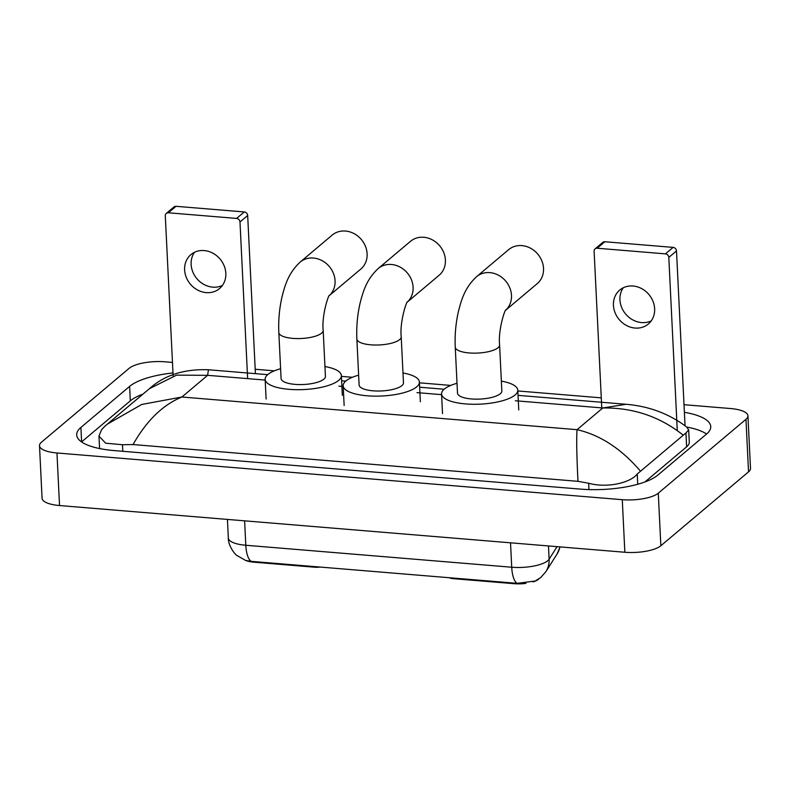 <?xml version="1.0" encoding="UTF-8"?>
<svg xmlns="http://www.w3.org/2000/svg" width="790" height="790" viewBox="0 0 790 790"><rect width="100%" height="100%" fill="white"/><g stroke="black" fill="none" stroke-linecap="round" stroke-linejoin="round"><path stroke-width="1.19" d="M525.883 583.405A18.733 5.945 177.2 0 1 514.181 583.692L453.055 578.645A6.942 2.202 -2.8 0 1 449.342 577.688M538.908 578.912A18.733 5.945 177.2 0 1 533.043 581.914M315.151 566.598L315.18 567.25L254.054 562.194A18.733 5.945 177.2 0 1 245.67 560.456M315.18 567.25A6.942 2.202 -2.8 0 0 320.286 567.023M251.21 561.364A24.283 8.848 94.7 0 1 245.809 545.258A27.749 8.809 -2.8 0 1 228.34 537.97C227.964 545.574 235.262 554.787 236.803 555.4L245.552 560.416L251.21 561.364L517.124 583.336L535.235 581.025L540.844 577.431L545.88 571.664A24.283 22.476 -147.6 0 0 549.119 559.192L557.059 546.66M222.434 285.417A22.199 19.434 49.9 0 1 212.757 287.145A22.199 19.434 49.9 0 1 193.807 274.091A22.199 19.434 49.9 0 1 194.518 252.286M204.195 250.568A22.199 19.434 -130.1 0 0 190.913 254.617A22.199 19.434 -130.1 0 0 186.282 277.369A22.199 19.434 -130.1 0 0 206.249 292.626A22.199 19.434 -130.1 0 0 219.531 288.577A22.199 19.434 -130.1 0 0 224.153 265.815A22.199 19.434 -130.1 0 0 204.195 250.568M166.285 213.419L173.978 206.941A3.466 3.042 49.9 0 1 176.052 206.309L168.359 212.786A3.466 3.042 -130.1 0 0 165.298 215.808L173.138 376.02M244.298 211.947A3.466 3.042 49.9 0 1 247.675 215.502L239.992 221.98A3.466 3.042 -130.1 0 0 236.605 218.425L244.298 211.947L176.052 206.309M255.417 373.65L247.675 215.502M236.605 218.425L168.359 212.786M239.992 221.98L247.645 378.627M329.371 295.539L360.813 269.054A22.199 19.434 -130.1 0 0 365.444 246.292A22.199 19.434 -130.1 0 0 345.477 231.045A22.199 19.434 -130.1 0 0 332.195 235.094L300.151 262.092A22.199 19.434 49.9 0 1 313.433 258.044A22.199 19.434 49.9 0 1 333.212 272.846A22.199 19.434 49.9 0 1 329.41 295.48M323.179 330.378A22.199 7.041 -2.8 0 1 321.609 333.163A22.199 7.041 -2.8 0 1 292.804 338.377A22.199 7.041 -2.8 0 1 278.831 332.55L281.082 378.548A22.199 7.041 -2.8 0 0 299.252 384.572A22.199 7.041 -2.8 0 0 323.861 379.17A22.199 7.041 -2.8 0 0 325.431 376.376L323.179 330.378C321.56 315.575 328.63 294.147 329.539 295.292M324.947 366.54A38.157 12.107 177.2 0 1 341.369 375.596A38.157 12.107 177.2 0 1 338.663 380.385A38.157 12.107 177.2 0 1 296.369 389.687A38.157 12.107 177.2 0 1 265.144 379.328A38.157 12.107 177.2 0 1 267.84 374.539A38.157 12.107 177.2 0 1 280.598 368.713M505.788 310.124L537.23 283.63A22.199 19.434 -130.1 0 0 541.861 260.878A22.199 19.434 -130.1 0 0 521.894 245.621A22.199 19.434 -130.1 0 0 508.622 249.67L476.577 276.678A22.199 19.434 49.9 0 1 489.849 272.629A22.199 19.434 49.9 0 1 509.629 287.422A22.199 19.434 49.9 0 1 505.827 310.055M499.596 344.954A22.199 7.041 -2.8 0 1 498.026 347.748A22.199 7.041 -2.8 0 1 469.221 352.952A22.199 7.041 -2.8 0 1 455.247 347.126L457.499 393.124A22.199 7.041 -2.8 0 0 475.669 399.157A22.199 7.041 -2.8 0 0 500.277 393.746A22.199 7.041 -2.8 0 0 501.848 390.961L499.596 344.954C497.976 330.151 505.047 308.722 505.956 309.877M501.364 381.126A38.157 12.107 177.2 0 1 517.786 390.181A38.157 12.107 177.2 0 1 515.09 394.97A38.157 12.107 177.2 0 1 472.785 404.263A38.157 12.107 177.2 0 1 441.561 393.904A38.157 12.107 177.2 0 1 444.266 389.115A38.157 12.107 177.2 0 1 457.015 383.288M407.403 301.987L439.102 275.285A22.199 19.434 -130.1 0 0 443.733 252.524A22.199 19.434 -130.1 0 0 423.766 237.276A22.199 19.434 -130.1 0 0 410.494 241.325L378.193 268.551A22.199 19.434 49.9 0 1 391.465 264.492A22.199 19.434 49.9 0 1 411.244 279.295A22.199 19.434 49.9 0 1 407.443 301.928M401.211 336.826A22.199 7.041 -2.8 0 1 399.641 339.611A22.199 7.041 -2.8 0 1 370.836 344.825A22.199 7.041 -2.8 0 1 356.863 338.999L359.114 384.997A22.199 7.041 -2.8 0 0 377.284 391.02A22.199 7.041 -2.8 0 0 401.893 385.619A22.199 7.041 -2.8 0 0 403.463 382.824L401.211 336.826C399.592 322.024 406.672 300.595 407.581 301.74M402.989 372.989A38.157 12.107 177.2 0 1 419.401 382.044A38.157 12.107 177.2 0 1 416.705 386.843A38.157 12.107 177.2 0 1 374.401 396.136A38.157 12.107 177.2 0 1 343.176 385.777A38.157 12.107 177.2 0 1 345.882 380.987A38.157 12.107 177.2 0 1 358.64 375.161M651.246 320.859A22.199 19.434 49.9 0 1 641.569 322.577A22.199 19.434 49.9 0 1 622.629 309.532A22.199 19.434 49.9 0 1 623.33 287.728M633.007 286.01A22.199 19.434 -130.1 0 0 619.735 290.058A22.199 19.434 -130.1 0 0 615.104 312.81A22.199 19.434 -130.1 0 0 635.061 328.057A22.199 19.434 -130.1 0 0 648.343 324.009A22.199 19.434 -130.1 0 0 652.975 301.257A22.199 19.434 -130.1 0 0 633.007 286.01M595.097 248.86L602.79 242.382A3.466 3.042 49.9 0 1 604.864 241.74L597.171 248.228A3.466 3.042 -130.1 0 0 594.12 251.25L601.773 407.897M673.12 247.389A3.466 3.042 49.9 0 1 676.497 250.934L668.804 257.422A3.466 3.042 -130.1 0 0 665.427 253.867L673.12 247.389L604.864 241.74M685.049 425.79L676.497 250.934M665.427 253.867L597.171 248.228M668.804 257.422L677.277 430.55M684.012 404.697L730.464 408.529A27.749 8.809 177.2 0 1 747.933 415.817L750.5 468.391A27.749 8.809 177.2 0 1 748.535 471.867L660.855 545.752A27.749 8.809 177.2 0 1 624.851 552.259L59.536 505.541A27.749 8.809 177.2 0 1 42.068 498.263L39.5 445.688A27.749 8.809 177.2 0 1 41.465 442.203L129.145 368.328A27.749 8.809 177.2 0 1 165.15 361.81L172.467 362.422M747.933 415.817A27.749 8.809 177.2 0 1 745.967 419.302L658.287 493.177A27.749 8.809 177.2 0 1 622.283 499.695L56.959 452.976A27.749 8.809 177.2 0 1 39.5 445.688M255.2 369.256L274.337 370.836M341.408 376.376L352.38 377.284M419.441 382.824L450.754 385.421M517.825 390.961L601.289 397.854M172.98 372.929A59.665 18.93 -2.8 0 0 129.619 386.389L80.906 427.439A59.665 18.93 -2.8 0 0 76.689 434.925A59.665 18.93 -2.8 0 0 114.234 450.586L580.393 489.109A59.665 18.93 -2.8 0 0 657.813 475.116L706.527 434.066A59.665 18.93 -2.8 0 0 710.743 426.58A59.665 18.93 -2.8 0 0 684.387 412.301M143.03 394.072A59.665 18.93 -2.8 0 0 130.32 400.846L81.617 441.896A59.665 18.93 -2.8 0 0 81.567 441.936M706.566 434.026A59.665 18.93 -2.8 0 0 686.688 427.044M644.926 481.959L686.629 446.824A37.466 11.889 -2.8 0 0 689.275 442.124L688.683 429.928L685.947 432.959L637.234 474C630.568 482.838 607.115 488.358 588.649 483.253L577.984 481.327C576.72 456.235 576.404 439.013 577.046 429.671C600.183 434.984 621.236 448.72 640.216 470.87M149.438 388.67L149.438 388.67C164.429 375.171 184.09 368.871 208.422 369.76L207.622 375.319L176.555 375.151L149.438 388.67L107.302 424.171L141.726 404.46L181.888 397.015C162.829 404.836 146.555 420.685 133.046 444.553L122.49 444.731L105.653 443.21L98.967 436.11L99.57 448.295A37.466 11.889 -2.8 0 0 99.589 448.562M682.906 434.905C659.64 416.488 632.938 407.522 602.78 407.976L626.085 404.282C648.531 406.129 669.179 413.654 686.658 427.015L688.683 429.928M133.046 444.553L577.984 481.327M98.967 436.11L101.545 429.73L104.527 426.6M626.085 404.282L518.043 395.356M453.026 577.994L453.055 578.645M514.181 583.692L514.152 583.05M254.054 562.194L254.025 561.552M517.124 583.336A24.283 8.848 -85.3 0 1 511.723 567.23A27.749 8.809 -2.8 0 0 547.737 560.722A27.749 8.809 -2.8 0 0 549.119 559.192L548.477 545.949M560.11 546.907L557.019 554.086A24.283 22.476 -147.6 0 0 559.883 546.887M244.614 520.837L245.809 545.258L511.723 567.23L510.528 542.809M265.183 380.079L207.622 375.319L181.888 397.015L577.046 429.671L602.78 407.976L515.366 400.757M441.6 394.654L416.992 392.62M343.216 386.527L338.95 386.172M622.283 499.695L624.851 552.259M658.287 493.177L660.855 545.752M745.967 419.302L748.535 471.867M56.959 452.976L59.536 505.541M81.617 441.896L80.906 427.439M130.32 400.846L129.619 386.389M686.629 446.824L685.947 432.959M637.737 484.25L637.234 474M588.955 489.593L588.649 483.253M122.806 451.297L122.49 444.731M557.019 554.086L545.88 571.664M228.34 537.97L227.431 519.415M278.831 332.55C278.297 320.631 279.314 308.89 281.912 297.307C285.081 284.805 288.439 273.063 300.151 262.092M265.144 379.328L266.112 399.039M341.369 375.596L342.327 395.316M455.247 347.126C454.714 335.217 455.741 323.466 458.328 311.892C461.508 299.38 464.856 287.649 476.577 276.678M441.561 393.904L442.528 413.624M517.786 390.181L518.754 409.892M356.863 338.999C356.329 327.08 357.357 315.338 359.944 303.755C363.124 291.253 366.471 279.512 378.193 268.551M343.176 385.777L344.144 405.487M419.401 382.044L420.369 401.764M208.422 369.76L267.692 374.667M341.616 380.77L345.734 381.116M419.658 387.219L444.118 389.243M107.302 424.171L104.063 426.995"/></g></svg>
